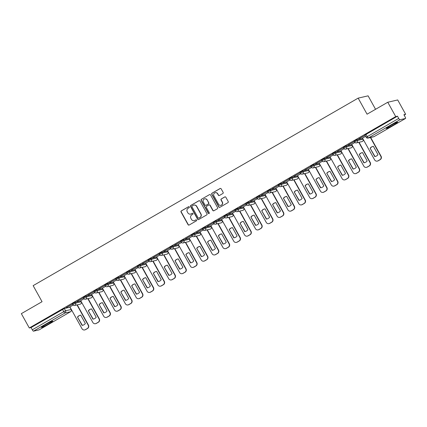 <?xml version="1.0" encoding="UTF-8"?>
<svg xmlns="http://www.w3.org/2000/svg" width="427" height="427" viewBox="0 0 427 427"><rect width="100%" height="100%" fill="white"/><g stroke="black" fill="none" stroke-linecap="round" stroke-linejoin="round"><path stroke-width="0.64" d="M189.321 206.924A0.566 0.55 -103 0 0 188.569 206.705L181.32 210.885A0.811 0.785 -103 0 0 181.032 211.984L188.088 224.709A0.811 0.785 -103 0 0 189.161 225.024L196.404 220.844A0.566 0.55 -103 0 0 196.004 219.798A0.566 0.55 -103 0 0 195.86 219.852L194.92 220.396A2.594 2.514 -103 0 1 191.483 219.393L190.896 218.33A2.594 2.514 -103 0 1 191.824 214.808L192.764 214.269A0.566 0.55 -103 0 0 192.358 213.222A0.566 0.55 -103 0 0 192.214 213.281L191.275 213.82A2.594 2.514 -103 0 1 187.837 212.817L187.25 211.755A2.594 2.514 -103 0 1 188.179 208.232L189.118 207.693A0.566 0.55 -103 0 0 189.321 206.924M188.814 206.631A0.566 0.55 -103 0 0 188.766 206.657L181.523 210.837A0.811 0.785 -103 0 0 181.229 211.936L188.286 224.666A0.811 0.785 -103 0 0 189.049 225.077M196.105 219.782A0.566 0.55 -103 0 0 196.057 219.809L194.92 220.396M192.46 213.206A0.566 0.55 -103 0 0 192.412 213.233L191.275 213.82M390.401 125.682A6.437 0.454 151 0 0 386.318 128.447A6.437 0.454 151 0 0 393.502 124.967A6.437 0.454 151 0 0 397.58 122.202A6.437 0.454 151 0 0 390.401 125.682M45.518 324.653A6.437 0.454 151 0 0 41.435 327.418A6.437 0.454 151 0 0 48.619 323.944A6.437 0.454 151 0 0 52.702 321.179A6.437 0.454 151 0 0 45.518 324.653M222.857 193.5A0.811 0.785 -103 0 0 223.145 192.401L221.165 188.83A0.811 0.785 -103 0 0 220.092 188.515L212.043 193.159A0.811 0.785 -103 0 0 211.755 194.258L218.811 206.988A0.811 0.785 -103 0 0 219.884 207.298L227.927 202.654A0.811 0.785 -103 0 0 228.221 201.555L225.83 197.242A0.811 0.785 -103 0 0 224.757 196.927L221.314 198.918A0.811 0.785 -103 0 0 221.021 200.017L222.205 202.158A2.167 2.103 -103 0 1 220.871 205.323A2.167 2.103 -103 0 1 218.56 204.261L213.916 195.881A2.167 2.103 -103 0 1 215.251 192.716A2.167 2.103 -103 0 1 217.562 193.778L218.336 195.176A0.811 0.785 -103 0 0 219.409 195.486L222.857 193.5M29.298 327.984L21.35 313.648L42.054 301.702L33.151 285.642L358.162 98.13L367.065 114.196L387.769 102.25L395.717 116.582L29.298 327.984L31.054 327.578L32.292 329.809L63.767 311.651L65.55 310.76L71.202 309.511M199.959 201.064A0.811 0.785 -103 0 0 198.881 200.754L190.837 205.398A0.811 0.785 -103 0 0 190.543 206.497L197.6 219.222A0.811 0.785 -103 0 0 198.672 219.537L206.721 214.893A0.811 0.785 -103 0 0 207.01 213.794L199.959 201.064M201.443 199.276L209.486 194.632A0.811 0.785 -103 0 1 210.559 194.947L217.615 207.677A0.811 0.785 -103 0 1 217.327 208.776L213.879 210.762A0.811 0.785 -103 0 1 212.806 210.447L209.945 205.286A0.811 0.785 -103 0 0 208.872 204.971L206.588 206.289A0.811 0.785 -103 0 0 206.3 207.394L209.278 212.763A0.566 0.55 -103 0 1 208.926 213.591A0.566 0.55 -103 0 1 208.323 213.313L201.149 200.375A0.811 0.785 -103 0 1 201.443 199.276L209.486 194.632M387.769 102.25L397.702 99.955L405.65 114.292L404.145 115.157M375.557 109.296L368.095 95.84L358.162 98.13M395.717 116.582L397.473 116.176L398.711 118.412A1.649 0.39 60 0 0 399.907 119.757L405.533 118.46A1.649 0.39 60 0 0 405.559 118.45A1.649 0.39 60 0 0 405.127 116.929L403.894 114.698L405.65 114.292M31.054 327.578L64.312 308.529L69.937 307.232L71.176 309.463A1.649 1.601 -103 0 1 70.583 311.705L64.963 313.002L33.487 331.16A1.649 0.39 -120 0 1 32.292 329.809M39.161 329.836A1.649 0.39 -120 0 1 39.14 329.852A1.649 0.39 -120 0 1 39.113 329.863L33.487 331.16M66.19 307.782L72.446 304.173L66.148 307.702M77.031 301.526L83.281 297.923L76.988 301.451M83.916 298.825L80.703 300.683L92.856 322.481A2.477 2.402 -103 0 0 96.139 323.442L98.157 322.278A2.477 2.402 -103 0 0 99.043 318.916L87.818 298.67M87.866 295.276L94.121 291.668L87.823 295.196M94.757 292.575L91.602 294.411M98.706 289.02L104.957 285.412L98.664 288.946M105.597 286.32L102.443 288.161M109.542 282.77L115.797 279.162L109.499 282.69M116.432 280.069L113.283 281.905M120.382 276.515L126.638 272.906L120.339 276.44M127.273 273.814L124.118 275.655M131.222 270.264L137.473 266.656L131.18 270.184M138.108 267.564L134.959 269.4M142.058 264.009L148.313 260.401L142.015 263.934M148.948 261.308L145.735 263.16L157.889 284.964A2.477 2.402 -103 0 0 161.171 285.919L163.183 284.761A2.477 2.402 -103 0 0 164.069 281.393L152.85 261.148M152.898 257.759L159.148 254.15L152.855 257.678M159.789 255.058L156.634 256.894M163.733 251.503L169.989 247.895L163.69 251.428M170.624 248.802L167.475 250.644M174.574 245.253L180.829 241.645L174.531 245.173M181.464 242.547L178.251 244.404L190.405 266.202A2.477 2.402 -103 0 0 193.687 267.163L195.699 266A2.477 2.402 -103 0 0 196.585 262.637L185.366 242.392M185.414 238.997L191.664 235.389L185.371 238.917M192.299 236.296L189.15 238.138M196.249 232.747L202.505 229.139L196.207 232.667M203.14 230.041L199.985 231.882M207.09 226.491L213.34 222.883L207.047 226.411M213.98 223.791L210.826 225.632M217.925 220.241L224.18 216.633L217.882 220.161M224.815 217.535L221.602 219.393L233.756 241.191A2.477 2.402 -103 0 0 237.038 242.152L239.051 240.988A2.477 2.402 -103 0 0 239.937 237.625L228.717 217.38M228.765 213.986L235.021 210.378L228.723 213.906M235.656 211.285L232.501 213.126M239.606 207.73L245.856 204.127L239.563 207.655M246.491 205.029L243.342 206.871M250.441 201.48L256.696 197.872L250.398 201.4M257.332 198.779L254.118 200.631L266.272 222.435A2.477 2.402 -103 0 0 269.554 223.39L271.567 222.227A2.477 2.402 -103 0 0 272.453 218.864L261.233 198.619M261.281 195.224L267.532 191.622L261.239 195.15M268.172 192.524L265.018 194.365M272.122 188.974L278.372 185.366L272.074 188.894M279.007 186.273L275.858 188.11M282.957 182.719L289.212 179.11L282.914 182.644M289.848 180.018L286.693 181.859M293.797 176.468L300.048 172.86L293.755 176.388M300.683 173.768L297.534 175.604M304.632 170.213L310.888 166.605L304.59 170.138M311.523 167.512L308.369 169.354M315.473 163.963L321.723 160.355L315.43 163.883M322.364 161.262L319.15 163.114L331.299 184.912A2.477 2.402 -103 0 0 334.581 185.873L336.599 184.71A2.477 2.402 -103 0 0 337.485 181.347L326.26 161.102M326.313 157.707L332.564 154.099L326.265 157.632M333.199 155.006L329.986 156.858L342.139 178.662A2.477 2.402 -103 0 0 345.422 179.618L347.434 178.459A2.477 2.402 -103 0 0 348.325 175.091L337.1 154.846M337.149 151.457L343.404 147.849L337.106 151.377M344.039 148.756L340.885 150.592M347.989 145.201L354.239 141.593L347.946 145.127M354.88 142.501L351.725 144.342M358.824 138.951L365.08 135.343L358.781 138.871M365.645 136.288L362.502 138.102L374.655 159.901A2.477 2.402 -103 0 0 377.938 160.862L379.95 159.698A2.477 2.402 -103 0 0 380.836 156.335L370.412 137.531M354.607 142.09L354.116 141.294L356.951 139.693L362.571 138.396L363.067 139.191L362.571 138.396M343.772 148.345L343.276 147.55L346.11 145.949L351.736 144.652L352.227 145.447L351.736 144.652M332.932 154.595L332.441 153.805L335.27 152.199L340.895 150.902L341.392 151.697L340.895 150.902M322.091 160.851L321.6 160.056L324.435 158.454L330.055 157.157L330.551 157.953L330.055 157.157M311.256 167.101L310.76 166.311L313.594 164.705L319.22 163.413L319.711 164.203L319.22 163.413M300.416 173.357L299.925 172.561L302.759 170.96L308.379 169.663L308.876 170.458L308.379 169.663M289.581 179.607L289.084 178.817L291.919 177.216L297.544 175.919L298.035 176.709L297.544 175.919M278.74 185.862L278.249 185.067L281.078 183.466L286.704 182.169L287.2 182.964L286.704 182.169M267.9 192.113L267.409 191.323L270.243 189.721L275.863 188.424L276.36 189.214L275.863 188.424M257.065 198.368L256.568 197.573L259.402 195.972L265.028 194.675L265.519 195.47L265.028 194.675M246.224 204.618L245.733 203.828L248.567 202.227L254.188 200.93L254.684 201.72L254.188 200.93M235.389 210.874L234.893 210.079L237.727 208.477L243.353 207.18L243.844 207.976L243.353 207.18M224.549 217.129L224.058 216.334L226.886 214.733L232.512 213.436L233.009 214.226L232.512 213.436M213.708 223.38L213.217 222.584L216.051 220.983L221.672 219.686L222.168 220.481L221.672 219.686M202.873 229.635L202.377 228.84L205.211 227.239L210.837 225.942L211.328 226.732L210.837 225.942M192.033 235.885L191.542 235.09L194.376 233.489L199.996 232.192L200.493 232.987L199.996 232.192M181.197 242.141L180.701 241.346L183.535 239.744L189.161 238.447L189.652 239.243L189.161 238.447M170.357 248.391L169.866 247.601L172.695 245.995L178.321 244.698L178.817 245.493L178.321 244.698M159.517 254.647L159.025 253.851L161.86 252.25L167.48 250.953L167.976 251.749L167.48 250.953M148.681 260.897L148.185 260.107L151.019 258.5L156.645 257.203L157.136 257.999L156.645 257.203M137.841 267.153L137.35 266.357L140.184 264.756L145.804 263.459L146.301 264.254L145.804 263.459M127.006 273.403L126.509 272.613L129.344 271.006L134.969 269.715L135.46 270.505L134.969 269.715M116.165 279.658L115.674 278.863L118.503 277.262L124.129 275.965L124.625 276.76L124.129 275.965M105.325 285.909L104.834 285.119L107.668 283.517L113.288 282.22L113.785 283.01L113.288 282.22M94.49 292.164L93.993 291.369L96.828 289.768L102.453 288.471L102.944 289.266L102.453 288.471M83.649 298.414L83.158 297.624L85.992 296.023L91.613 294.726L92.109 295.516L91.613 294.726M72.814 304.67L72.318 303.875L75.152 302.273L80.778 300.976L81.269 301.772L80.778 300.976M73.081 305.081L69.927 306.922M397.473 116.176L364.952 135.044L366.19 137.275L398.711 118.412M190.704 214.06A2.594 2.514 -103 0 0 191.472 213.772M194.349 220.636A2.594 2.514 -103 0 0 195.118 220.348M199.195 200.653A0.811 0.785 -103 0 0 199.083 200.706L191.034 205.35A0.811 0.785 -103 0 0 190.746 206.449L197.797 219.174A0.811 0.785 -103 0 0 198.56 219.59M192.134 205.953A0.566 0.55 -103 0 0 191.931 206.721L198.123 217.893A0.566 0.55 -103 0 0 198.875 218.112L199.863 217.54A2.594 2.514 -103 0 0 200.791 214.023L196.559 206.385A2.594 2.514 -103 0 0 193.121 205.382L192.134 205.953M193.895 205.099A2.594 2.514 -103 0 1 196.756 206.337L200.989 213.975A2.594 2.514 -103 0 1 200.066 217.498L199.073 218.069M209.182 204.875A0.811 0.785 -103 0 1 210.148 205.243L213.009 210.404A0.811 0.785 -103 0 0 213.767 210.815M201.64 199.233A0.811 0.785 -103 0 0 201.347 200.332L208.52 213.27A0.566 0.55 -103 0 0 209.022 213.559M206.978 199.932A2.167 2.103 -103 0 0 204.666 198.87A2.167 2.103 -103 0 0 203.332 202.035L204.965 204.987A0.811 0.785 -103 0 0 206.038 205.302L208.323 203.983A0.811 0.785 -103 0 0 208.616 202.884L207.175 199.884A2.167 2.103 -103 0 0 204.768 198.849M205.926 205.355A0.811 0.785 -103 0 0 206.236 205.254L206.038 205.302M207.175 199.884L208.814 202.836A0.811 0.785 -103 0 1 208.525 203.935L206.236 205.254M215.352 192.7A2.167 2.103 -103 0 1 217.759 193.73L218.533 195.128A0.811 0.785 -103 0 0 219.297 195.539M220.967 205.296A2.167 2.103 -103 0 0 222.408 202.11L222.205 202.158M225.066 196.831A0.811 0.785 -103 0 0 224.954 196.884L221.512 198.87A0.811 0.785 -103 0 0 221.218 199.969L222.408 202.11M220.401 188.419A0.811 0.785 -103 0 0 220.289 188.472L212.246 193.111A0.811 0.785 -103 0 0 211.952 194.216L219.008 206.94A0.811 0.785 -103 0 0 219.772 207.351M77.474 317.058L82.096 325.401A5.161 5.001 -103 0 0 85.363 323.517L80.74 315.174A5.161 5.001 -103 0 0 77.474 317.058L82.358 325.342A5.161 5.001 -103 0 0 82.705 325.283M69.916 306.906L82.021 328.737A2.477 2.402 -103 0 0 85.299 329.692L87.316 328.528A2.477 2.402 -103 0 0 88.202 325.166L76.983 304.921M80.388 315.233A5.161 5.001 -103 0 0 77.73 316.999M77.239 304.862L88.458 325.107A2.477 2.402 77 0 1 87.572 328.47L85.56 329.633A2.477 2.402 77 0 1 84.92 329.884L84.658 329.943M88.309 310.803L92.937 319.15A5.161 5.001 -103 0 0 96.203 317.266L91.575 308.918A5.161 5.001 -103 0 0 88.309 310.803L93.193 319.086A5.161 5.001 -103 0 0 93.545 319.033M91.229 308.977A5.161 5.001 -103 0 0 88.57 310.744M88.079 298.606L99.299 318.852A2.477 2.402 77 0 1 98.413 322.22L96.395 323.378A2.477 2.402 77 0 1 95.755 323.634L95.499 323.693M99.149 304.552L103.772 312.895A5.161 5.001 -103 0 0 107.038 311.011L102.416 302.668A5.161 5.001 -103 0 0 99.149 304.552L104.033 312.836A5.161 5.001 -103 0 0 104.38 312.777M91.597 294.395L103.697 316.226A2.477 2.402 -103 0 0 106.98 317.186L108.992 316.023A2.477 2.402 -103 0 0 109.878 312.66L98.658 292.415M102.064 302.727A5.161 5.001 -103 0 0 99.406 304.494M98.915 292.356L110.139 312.601A2.477 2.402 77 0 1 109.253 315.964L107.236 317.128A2.477 2.402 77 0 1 106.595 317.378L106.339 317.437M109.99 298.297L114.612 306.639A5.161 5.001 -103 0 0 117.879 304.761L113.251 296.413A5.161 5.001 -103 0 0 109.99 298.297L114.868 306.581A5.161 5.001 -103 0 0 115.221 306.527M102.432 288.145L114.532 309.975A2.477 2.402 -103 0 0 117.815 310.931L119.832 309.772A2.477 2.402 -103 0 0 120.718 306.41L109.493 286.165M112.904 296.471A5.161 5.001 -103 0 0 110.246 298.238M109.755 286.101L120.974 306.346A2.477 2.402 77 0 1 120.088 309.714L118.076 310.872A2.477 2.402 77 0 1 117.436 311.128L117.174 311.187M120.825 292.047L125.453 300.389A5.161 5.001 -103 0 0 128.714 298.505L124.092 290.163A5.161 5.001 -103 0 0 120.825 292.047L125.709 300.33A5.161 5.001 -103 0 0 126.061 300.272M113.272 281.889L125.373 303.72A2.477 2.402 -103 0 0 128.655 304.681L130.667 303.517A2.477 2.402 -103 0 0 131.553 300.154L120.334 279.909M123.739 290.221A5.161 5.001 -103 0 0 121.087 291.988M120.59 279.85L131.815 300.096A2.477 2.402 77 0 1 130.929 303.458L128.911 304.622A2.477 2.402 77 0 1 128.271 304.873L128.015 304.931M131.665 285.791L136.288 294.134A5.161 5.001 -103 0 0 139.554 292.249L134.932 283.907A5.161 5.001 -103 0 0 131.665 285.791L136.549 294.075A5.161 5.001 -103 0 0 136.896 294.016M124.108 275.639L136.213 297.47A2.477 2.402 -103 0 0 139.496 298.425L141.508 297.267A2.477 2.402 -103 0 0 142.394 293.899L131.174 273.659M134.58 283.966A5.161 5.001 -103 0 0 131.922 285.732M131.431 273.595L142.65 293.84A2.477 2.402 77 0 1 141.764 297.203L139.752 298.366A2.477 2.402 77 0 1 139.111 298.622L138.85 298.681M142.501 279.541L147.128 287.883A5.161 5.001 -103 0 0 150.395 285.999L145.767 277.657A5.161 5.001 -103 0 0 142.501 279.541L147.384 287.825A5.161 5.001 -103 0 0 147.737 287.766M134.948 269.384L147.048 291.214A2.477 2.402 -103 0 0 150.331 292.175L152.348 291.011A2.477 2.402 -103 0 0 153.234 287.649L142.01 267.403M145.42 277.715A5.161 5.001 -103 0 0 142.762 279.482M142.271 267.345L153.49 287.59A2.477 2.402 77 0 1 152.604 290.952L150.592 292.116A2.477 2.402 77 0 1 149.946 292.367L149.69 292.426M153.341 273.285L157.963 281.628A5.161 5.001 -103 0 0 161.23 279.744L156.608 271.401A5.161 5.001 -103 0 0 153.341 273.285L158.225 281.569A5.161 5.001 -103 0 0 158.572 281.51M156.255 271.46A5.161 5.001 -103 0 0 153.597 273.227M153.106 261.089L164.331 281.334A2.477 2.402 77 0 1 163.445 284.697L161.427 285.86A2.477 2.402 77 0 1 160.787 286.117L160.531 286.175M164.181 267.035L168.804 275.378A5.161 5.001 -103 0 0 172.07 273.493L167.443 265.151A5.161 5.001 -103 0 0 164.181 267.035L169.06 275.319A5.161 5.001 -103 0 0 169.412 275.26M156.624 256.878L168.724 278.708A2.477 2.402 -103 0 0 172.006 279.669L174.024 278.505A2.477 2.402 -103 0 0 174.91 275.143L163.685 254.898M167.096 265.21A5.161 5.001 -103 0 0 164.438 266.976M163.947 254.839L175.166 275.084A2.477 2.402 77 0 1 174.28 278.447L172.268 279.61A2.477 2.402 77 0 1 171.627 279.861L171.366 279.92M175.017 260.78L179.644 269.122A5.161 5.001 -103 0 0 182.905 267.238L178.283 258.895A5.161 5.001 -103 0 0 175.017 260.78L179.9 269.063A5.161 5.001 -103 0 0 180.253 269.005M167.464 250.628L179.564 272.458A2.477 2.402 -103 0 0 182.847 273.413L184.859 272.255A2.477 2.402 -103 0 0 185.745 268.887L174.526 248.642M177.931 258.954A5.161 5.001 -103 0 0 175.278 260.721M174.782 248.583L186.007 268.829A2.477 2.402 77 0 1 185.121 272.191L183.103 273.355A2.477 2.402 77 0 1 182.462 273.606L182.206 273.67M185.857 254.529L190.479 262.872A5.161 5.001 -103 0 0 193.746 260.988L189.124 252.645A5.161 5.001 -103 0 0 185.857 254.529L190.741 262.813A5.161 5.001 -103 0 0 191.088 262.754M188.771 252.699A5.161 5.001 -103 0 0 186.113 254.471M185.622 242.333L196.842 262.578A2.477 2.402 77 0 1 195.956 265.941L193.943 267.105A2.477 2.402 77 0 1 193.303 267.355L193.041 267.414M196.692 248.274L201.32 256.616A5.161 5.001 -103 0 0 204.586 254.732L199.959 246.39A5.161 5.001 -103 0 0 196.692 248.274L201.576 256.558A5.161 5.001 -103 0 0 201.928 256.499M189.14 238.122L201.24 259.952A2.477 2.402 -103 0 0 204.522 260.908L206.54 259.744A2.477 2.402 -103 0 0 207.426 256.381L196.201 236.136M199.612 246.448A5.161 5.001 -103 0 0 196.954 248.215M196.463 236.078L207.682 256.323A2.477 2.402 77 0 1 206.796 259.685L204.784 260.849A2.477 2.402 77 0 1 204.138 261.1L203.882 261.164M207.533 242.024L212.155 250.366A5.161 5.001 -103 0 0 215.421 248.482L210.799 240.139A5.161 5.001 -103 0 0 207.533 242.024L212.416 250.307A5.161 5.001 -103 0 0 212.763 250.249M199.98 231.866L212.08 253.697A2.477 2.402 -103 0 0 215.363 254.657L217.375 253.494A2.477 2.402 -103 0 0 218.261 250.131L207.042 229.886M210.447 240.193A5.161 5.001 -103 0 0 207.789 241.96M207.298 229.827L218.523 250.073A2.477 2.402 77 0 1 217.637 253.435L215.619 254.599A2.477 2.402 77 0 1 214.978 254.85L214.722 254.908M218.373 235.768L222.995 244.111A5.161 5.001 -103 0 0 226.262 242.226L221.634 233.884A5.161 5.001 -103 0 0 218.373 235.768L223.252 244.052A5.161 5.001 -103 0 0 223.604 243.993M210.815 225.616L222.915 247.446A2.477 2.402 -103 0 0 226.198 248.402L228.215 247.238A2.477 2.402 -103 0 0 229.102 243.876L217.877 223.631M221.287 233.943A5.161 5.001 -103 0 0 218.629 235.709M218.138 223.572L229.358 243.817A2.477 2.402 77 0 1 228.472 247.18L226.459 248.343A2.477 2.402 77 0 1 225.819 248.594L225.557 248.653M229.208 229.518L233.836 237.86A5.161 5.001 -103 0 0 237.097 235.976L232.475 227.634A5.161 5.001 -103 0 0 229.208 229.518L234.092 237.796A5.161 5.001 -103 0 0 234.444 237.743M232.123 227.687A5.161 5.001 -103 0 0 229.47 229.454M228.973 217.322L240.198 237.567A2.477 2.402 77 0 1 239.312 240.929L237.295 242.088A2.477 2.402 77 0 1 236.654 242.344L236.398 242.403M240.049 223.262L244.671 231.605A5.161 5.001 -103 0 0 247.938 229.721L243.315 221.378A5.161 5.001 -103 0 0 240.049 223.262L244.933 231.546A5.161 5.001 -103 0 0 245.279 231.487M232.496 213.11L244.596 234.941A2.477 2.402 -103 0 0 247.879 235.896L249.891 234.733A2.477 2.402 -103 0 0 250.777 231.37L239.558 211.125M242.963 221.437A5.161 5.001 -103 0 0 240.305 223.204M239.814 211.066L251.033 231.311A2.477 2.402 77 0 1 250.147 234.674L248.135 235.837A2.477 2.402 77 0 1 247.495 236.088L247.233 236.147M250.884 217.007L255.511 225.355A5.161 5.001 -103 0 0 258.778 223.47L254.15 215.128A5.161 5.001 -103 0 0 250.884 217.007L255.768 225.291A5.161 5.001 -103 0 0 256.12 225.237M243.331 206.855L255.431 228.685A2.477 2.402 -103 0 0 258.714 229.646L260.732 228.482A2.477 2.402 -103 0 0 261.618 225.12L250.393 204.875M253.803 215.181A5.161 5.001 -103 0 0 251.145 216.948M250.654 204.816L261.874 225.061A2.477 2.402 77 0 1 260.988 228.424L258.975 229.582A2.477 2.402 77 0 1 258.33 229.838L258.073 229.897M261.724 210.757L266.347 219.099A5.161 5.001 -103 0 0 269.613 217.215L264.991 208.872A5.161 5.001 -103 0 0 261.724 210.757L266.608 219.04A5.161 5.001 -103 0 0 266.955 218.982M264.639 208.931A5.161 5.001 -103 0 0 261.981 210.698M261.489 198.56L272.714 218.805A2.477 2.402 77 0 1 271.828 222.168L269.811 223.332A2.477 2.402 77 0 1 269.17 223.583L268.914 223.641M272.565 204.501L277.187 212.849A5.161 5.001 -103 0 0 280.454 210.965L275.826 202.617A5.161 5.001 -103 0 0 272.565 204.501L277.443 212.785A5.161 5.001 -103 0 0 277.796 212.731M265.007 194.349L277.107 216.179A2.477 2.402 -103 0 0 280.39 217.14L282.407 215.977A2.477 2.402 -103 0 0 283.293 212.614L272.068 192.369M275.479 202.676A5.161 5.001 -103 0 0 272.821 204.442M272.33 192.305L283.549 212.55A2.477 2.402 77 0 1 282.663 215.918L280.651 217.076A2.477 2.402 77 0 1 280.011 217.332L279.749 217.391M283.4 198.251L288.028 206.593A5.161 5.001 -103 0 0 291.289 204.709L286.666 196.367A5.161 5.001 -103 0 0 283.4 198.251L288.284 206.535A5.161 5.001 -103 0 0 288.636 206.476M275.847 188.093L287.947 209.924A2.477 2.402 -103 0 0 291.23 210.885L293.242 209.721A2.477 2.402 -103 0 0 294.134 206.358L282.909 186.113M286.314 196.425A5.161 5.001 -103 0 0 283.661 198.192M283.165 186.055L294.39 206.3A2.477 2.402 77 0 1 293.504 209.662L291.486 210.826A2.477 2.402 77 0 1 290.846 211.077L290.59 211.135M294.24 191.995L298.863 200.338A5.161 5.001 -103 0 0 302.129 198.459L297.507 190.111A5.161 5.001 -103 0 0 294.24 191.995L299.124 200.279A5.161 5.001 -103 0 0 299.471 200.226M286.688 181.843L298.788 203.674A2.477 2.402 -103 0 0 302.07 204.629L304.083 203.471A2.477 2.402 -103 0 0 304.969 200.108L293.749 179.863M297.155 190.17A5.161 5.001 -103 0 0 294.497 191.936M294.006 179.799L305.23 200.044A2.477 2.402 77 0 1 304.339 203.412L302.327 204.57A2.477 2.402 77 0 1 301.686 204.827L301.425 204.885M305.075 185.745L309.703 194.088A5.161 5.001 -103 0 0 312.97 192.203L308.342 183.861A5.161 5.001 -103 0 0 305.075 185.745L309.959 194.029A5.161 5.001 -103 0 0 310.312 193.97M297.523 175.588L309.623 197.418A2.477 2.402 -103 0 0 312.906 198.379L314.923 197.215A2.477 2.402 -103 0 0 315.809 193.853L304.584 173.608M307.995 183.92A5.161 5.001 -103 0 0 305.337 185.686M304.846 173.549L316.065 193.794A2.477 2.402 77 0 1 315.179 197.157L313.167 198.32A2.477 2.402 77 0 1 312.521 198.571L312.265 198.63M315.916 179.489L320.538 187.832A5.161 5.001 -103 0 0 323.805 185.948L319.182 177.605A5.161 5.001 -103 0 0 315.916 179.489L320.8 187.773A5.161 5.001 -103 0 0 321.147 187.715M308.363 169.338L320.463 191.168A2.477 2.402 -103 0 0 323.746 192.123L325.758 190.965A2.477 2.402 -103 0 0 326.644 187.597L315.425 167.357M318.83 177.664A5.161 5.001 -103 0 0 316.172 179.431M315.681 167.293L326.906 187.538A2.477 2.402 77 0 1 326.02 190.901L324.002 192.065A2.477 2.402 77 0 1 323.362 192.321L323.106 192.38M326.756 173.239L331.379 181.582A5.161 5.001 -103 0 0 334.645 179.698L330.018 171.355A5.161 5.001 -103 0 0 326.756 173.239L331.635 181.523A5.161 5.001 -103 0 0 331.987 181.464M329.671 171.414A5.161 5.001 -103 0 0 327.013 173.181M326.522 161.043L337.741 181.288A2.477 2.402 77 0 1 336.855 184.651L334.843 185.814A2.477 2.402 77 0 1 334.202 186.065L333.941 186.124M337.592 166.984L342.219 175.326A5.161 5.001 -103 0 0 345.48 173.442L340.858 165.1A5.161 5.001 -103 0 0 337.592 166.984L342.475 175.267A5.161 5.001 -103 0 0 342.828 175.209M340.506 165.158A5.161 5.001 -103 0 0 337.853 166.925M337.357 154.787L348.581 175.033A2.477 2.402 77 0 1 347.695 178.395L345.678 179.559A2.477 2.402 77 0 1 345.037 179.815L344.781 179.874M348.432 160.733L353.054 169.076A5.161 5.001 -103 0 0 356.321 167.192L351.699 158.849A5.161 5.001 -103 0 0 348.432 160.733L353.316 169.017A5.161 5.001 -103 0 0 353.663 168.959M340.879 150.576L352.98 172.407A2.477 2.402 -103 0 0 356.262 173.367L358.274 172.204A2.477 2.402 -103 0 0 359.16 168.841L347.941 148.596M351.346 158.908A5.161 5.001 -103 0 0 348.688 160.675M348.197 148.537L359.422 168.782A2.477 2.402 77 0 1 358.531 172.145L356.518 173.309A2.477 2.402 77 0 1 355.878 173.559L355.616 173.618M359.267 154.478L363.895 162.82A5.161 5.001 -103 0 0 367.161 160.936L362.534 152.594A5.161 5.001 -103 0 0 359.267 154.478L364.151 162.762A5.161 5.001 -103 0 0 364.503 162.703M351.715 144.326L363.815 166.156A2.477 2.402 -103 0 0 367.097 167.112L369.115 165.954A2.477 2.402 -103 0 0 370.001 162.586L358.776 142.34M362.187 152.652A5.161 5.001 -103 0 0 359.529 154.419M359.038 142.282L370.257 162.527A2.477 2.402 77 0 1 369.371 165.889L367.359 167.053A2.477 2.402 77 0 1 366.713 167.304L366.457 167.368M370.108 148.228L374.73 156.57A5.161 5.001 -103 0 0 377.996 154.686L373.374 146.344A5.161 5.001 -103 0 0 370.108 148.228L374.991 156.512A5.161 5.001 -103 0 0 375.338 156.453M373.022 146.397A5.161 5.001 -103 0 0 370.364 148.164M370.673 137.473L381.097 156.277A2.477 2.402 77 0 1 380.211 159.639L378.194 160.803A2.477 2.402 77 0 1 377.553 161.054L377.297 161.112M399.907 119.757L368.432 137.916L374.057 136.619L405.533 118.46M64.312 308.529L65.55 310.76A1.649 1.601 -103 0 1 64.963 313.002A1.649 0.39 -120 0 1 63.767 311.651L62.529 309.42M39.113 329.863L70.583 311.705A1.649 0.39 60 0 0 70.61 311.694A1.649 1.649 0 0 0 71.229 309.463L69.991 307.232M356.951 139.693L357.388 140.488L363.014 139.191A1.649 1.601 77 0 1 362.422 141.433A1.649 1.601 -103 0 1 361.995 141.599A1.649 1.649 0 0 0 363.067 139.191M346.11 145.949L346.548 146.739L352.174 145.442A1.649 1.601 77 0 1 351.581 147.683A1.649 1.601 -103 0 1 351.154 147.854A1.649 1.649 0 0 0 352.227 145.447M335.27 152.199L335.713 152.994L341.333 151.697A1.649 1.601 77 0 1 340.746 153.939A1.649 1.601 -103 0 1 340.319 154.11A1.649 1.649 0 0 0 341.392 151.697M324.435 158.454L324.872 159.244L330.498 157.947A1.649 1.601 77 0 1 329.906 160.194A1.649 1.601 -103 0 1 329.479 160.36A1.649 1.649 0 0 0 330.551 157.953M313.594 164.705L314.037 165.5L319.658 164.203A1.649 1.601 77 0 1 319.065 166.445A1.649 1.601 -103 0 1 318.638 166.615A1.649 1.649 0 0 0 319.711 164.203M302.759 170.96L303.197 171.75L308.822 170.453A1.649 1.601 77 0 1 308.23 172.7A1.649 1.601 -103 0 1 307.803 172.866A1.649 1.649 0 0 0 308.876 170.458M291.919 177.216L292.356 178.006L297.982 176.709A1.649 1.601 77 0 1 297.389 178.95A1.649 1.601 -103 0 1 296.962 179.121A1.649 1.649 0 0 0 298.035 176.709M281.078 183.466L281.521 184.256L287.141 182.964A1.649 1.601 77 0 1 286.554 185.206A1.649 1.601 -103 0 1 286.122 185.371A1.649 1.649 0 0 0 287.2 182.964M270.243 189.721L270.681 190.511L276.306 189.214A1.649 1.601 77 0 1 275.714 191.456A1.649 1.601 -103 0 1 275.287 191.627A1.649 1.649 0 0 0 276.36 189.214M259.402 195.972L259.846 196.767L265.466 195.47A1.649 1.601 77 0 1 264.873 197.712A1.649 1.601 -103 0 1 264.446 197.877A1.649 1.649 0 0 0 265.519 195.47M248.567 202.227L249.005 203.017L254.631 201.72A1.649 1.601 77 0 1 254.038 203.962A1.649 1.601 -103 0 1 253.611 204.133A1.649 1.649 0 0 0 254.684 201.72M237.727 208.477L238.165 209.273L243.79 207.976A1.649 1.601 77 0 1 243.198 210.217A1.649 1.601 -103 0 1 242.771 210.383A1.649 1.649 0 0 0 243.844 207.976M226.886 214.733L227.329 215.523L232.95 214.226A1.649 1.601 77 0 1 232.363 216.468A1.649 1.601 -103 0 1 231.93 216.638A1.649 1.649 0 0 0 233.009 214.226M216.051 220.983L216.489 221.778L222.115 220.481A1.649 1.601 77 0 1 221.522 222.723A1.649 1.601 -103 0 1 221.095 222.889A1.649 1.649 0 0 0 222.168 220.481M205.211 227.239L205.654 228.029L211.274 226.732A1.649 1.601 77 0 1 210.682 228.973A1.649 1.601 -103 0 1 210.255 229.144A1.649 1.649 0 0 0 211.328 226.732M194.376 233.489L194.813 234.284L200.434 232.987A1.649 1.601 77 0 1 199.847 235.229A1.649 1.601 -103 0 1 199.42 235.394A1.649 1.649 0 0 0 200.493 232.987M183.535 239.744L183.973 240.534L189.599 239.237A1.649 1.601 77 0 1 189.006 241.479A1.649 1.601 -103 0 1 188.579 241.65A1.649 1.649 0 0 0 189.652 239.243M172.695 245.995L173.138 246.79L178.758 245.493A1.649 1.601 77 0 1 178.171 247.735A1.649 1.601 -103 0 1 177.739 247.9A1.649 1.649 0 0 0 178.817 245.493M161.86 252.25L162.297 253.04L167.923 251.743A1.649 1.601 77 0 1 167.331 253.985A1.649 1.601 -103 0 1 166.904 254.156A1.649 1.649 0 0 0 167.976 251.749M151.019 258.5L151.462 259.296L157.083 257.999A1.649 1.601 77 0 1 156.49 260.24A1.649 1.601 -103 0 1 156.063 260.411A1.649 1.649 0 0 0 157.136 257.999M140.184 264.756L140.622 265.546L146.242 264.249A1.649 1.601 77 0 1 145.655 266.496A1.649 1.601 -103 0 1 145.228 266.661A1.649 1.649 0 0 0 146.301 264.254M129.344 271.006L129.781 271.802L135.407 270.505A1.649 1.601 77 0 1 134.815 272.746A1.649 1.601 -103 0 1 134.388 272.917A1.649 1.649 0 0 0 135.46 270.505M118.503 277.262L118.946 278.052L124.567 276.755A1.649 1.601 77 0 1 123.979 279.002A1.649 1.601 -103 0 1 123.547 279.167A1.649 1.649 0 0 0 124.625 276.76M107.668 283.517L108.106 284.307L113.731 283.01A1.649 1.601 77 0 1 113.139 285.252A1.649 1.601 -103 0 1 112.712 285.423A1.649 1.649 0 0 0 113.785 283.01M96.828 289.768L97.271 290.557L102.891 289.266A1.649 1.601 77 0 1 102.299 291.508A1.649 1.601 -103 0 1 101.872 291.673A1.649 1.649 0 0 0 102.944 289.266M85.992 296.023L86.43 296.813L92.051 295.516A1.649 1.601 77 0 1 91.463 297.758A1.649 1.601 -103 0 1 91.036 297.929A1.649 1.649 0 0 0 92.109 295.516M75.152 302.273L75.59 303.069L81.215 301.772A1.649 1.601 77 0 1 80.623 304.013A1.649 1.601 -103 0 1 80.196 304.179A1.649 1.649 0 0 0 81.269 301.772M72.755 304.67L75.59 303.069A1.649 1.601 77 0 1 74.57 305.476A1.649 1.649 0 0 1 72.755 304.67M83.596 298.414L86.43 296.813A1.649 1.601 77 0 1 85.411 299.226A1.649 1.649 0 0 1 83.596 298.414M94.436 292.164L97.271 290.557A1.649 1.601 77 0 1 96.251 292.97A1.649 1.649 0 0 1 94.436 292.164M105.272 285.909L108.106 284.307A1.649 1.601 77 0 1 107.086 286.72A1.649 1.649 0 0 1 105.272 285.909M116.112 279.658L118.946 278.052A1.649 1.601 77 0 1 117.927 280.464A1.649 1.649 0 0 1 116.112 279.658M126.947 273.403L129.781 271.802A1.649 1.601 77 0 1 128.762 274.214A1.649 1.649 0 0 1 126.947 273.403M137.788 267.153L140.622 265.546A1.649 1.601 77 0 1 139.602 267.959A1.649 1.649 0 0 1 137.788 267.153M148.628 260.897L151.462 259.296A1.649 1.601 77 0 1 150.443 261.703A1.649 1.649 0 0 1 148.628 260.897M159.463 254.641L162.297 253.04A1.649 1.601 77 0 1 161.278 255.453A1.649 1.649 0 0 1 159.463 254.641M170.304 248.391L173.138 246.79A1.649 1.601 77 0 1 172.118 249.197A1.649 1.649 0 0 1 170.304 248.391M181.139 242.136L183.973 240.534A1.649 1.601 77 0 1 182.959 242.947A1.649 1.649 0 0 1 181.139 242.136M191.979 235.885L194.813 234.284A1.649 1.601 77 0 1 193.794 236.691A1.649 1.649 0 0 1 191.979 235.885M202.82 229.63L205.654 228.029A1.649 1.601 77 0 1 204.634 230.441A1.649 1.649 0 0 1 202.82 229.63M213.655 223.38L216.489 221.778A1.649 1.601 77 0 1 215.47 224.186A1.649 1.649 0 0 1 213.655 223.38M224.495 217.124L227.329 215.523A1.649 1.601 77 0 1 226.31 217.935A1.649 1.649 0 0 1 224.495 217.124M235.33 210.874L238.165 209.273A1.649 1.601 77 0 1 237.15 211.68A1.649 1.649 0 0 1 235.33 210.874M246.171 204.618L249.005 203.017A1.649 1.601 77 0 1 247.986 205.43A1.649 1.649 0 0 1 246.171 204.618M257.011 198.368L259.846 196.767A1.649 1.601 77 0 1 258.826 199.174A1.649 1.649 0 0 1 257.011 198.368M267.846 192.113L270.681 190.511A1.649 1.601 77 0 1 269.661 192.924A1.649 1.649 0 0 1 267.846 192.113M278.687 185.862L281.521 184.256A1.649 1.601 77 0 1 280.502 186.668A1.649 1.649 0 0 1 278.687 185.862M289.522 179.607L292.356 178.006A1.649 1.601 77 0 1 291.342 180.418A1.649 1.649 0 0 1 289.522 179.607M300.362 173.357L303.197 171.75A1.649 1.601 77 0 1 302.177 174.163A1.649 1.649 0 0 1 300.362 173.357M311.203 167.101L314.037 165.5A1.649 1.601 77 0 1 313.018 167.912A1.649 1.649 0 0 1 311.203 167.101M322.038 160.851L324.872 159.244A1.649 1.601 77 0 1 323.853 161.657A1.649 1.649 0 0 1 322.038 160.851M332.879 154.595L335.713 152.994A1.649 1.601 77 0 1 334.693 155.401A1.649 1.649 0 0 1 332.879 154.595M343.714 148.34L346.548 146.739A1.649 1.601 77 0 1 345.534 149.151A1.649 1.649 0 0 1 343.714 148.34M354.554 142.09L357.388 140.488A1.649 1.601 77 0 1 356.369 142.896A1.649 1.649 0 0 1 354.554 142.09M366.003 134.334L367.236 136.571A1.649 0.39 -120 0 0 368.432 137.916A1.649 1.601 77 0 1 368.005 138.086L373.63 136.789A1.649 1.649 0 0 0 374.084 136.608A1.649 0.39 60 0 0 374.105 136.592M366.249 137.28L366.19 137.275A1.649 1.649 0 0 0 368.005 138.086M405.559 118.45L374.084 136.608A1.649 0.39 60 0 1 374.057 136.619A1.649 1.601 77 0 1 373.63 136.789M80.196 304.179L74.57 305.476M91.036 297.929L85.411 299.226M101.872 291.673L96.251 292.97M112.712 285.423L107.086 286.72M123.547 279.167L117.927 280.464M134.388 272.917L128.762 274.214M145.228 266.661L139.602 267.959M156.063 260.411L150.443 261.703M166.904 254.156L161.278 255.453M177.739 247.9L172.118 249.197M188.579 241.65L182.959 242.947M199.42 235.394L193.794 236.691M210.255 229.144L204.634 230.441M221.095 222.889L215.47 224.186M231.93 216.638L226.31 217.935M242.771 210.383L237.15 211.68M253.611 204.133L247.986 205.43M264.446 197.877L258.826 199.174M275.287 191.627L269.661 192.924M286.122 185.371L280.502 186.668M296.962 179.121L291.342 180.418M307.803 172.866L302.177 174.163M318.638 166.615L313.018 167.912M329.479 160.36L323.853 161.657M340.319 154.11L334.693 155.401M351.154 147.854L345.534 149.151M361.995 141.599L356.369 142.896M39.14 329.852L70.61 311.694"/></g></svg>
